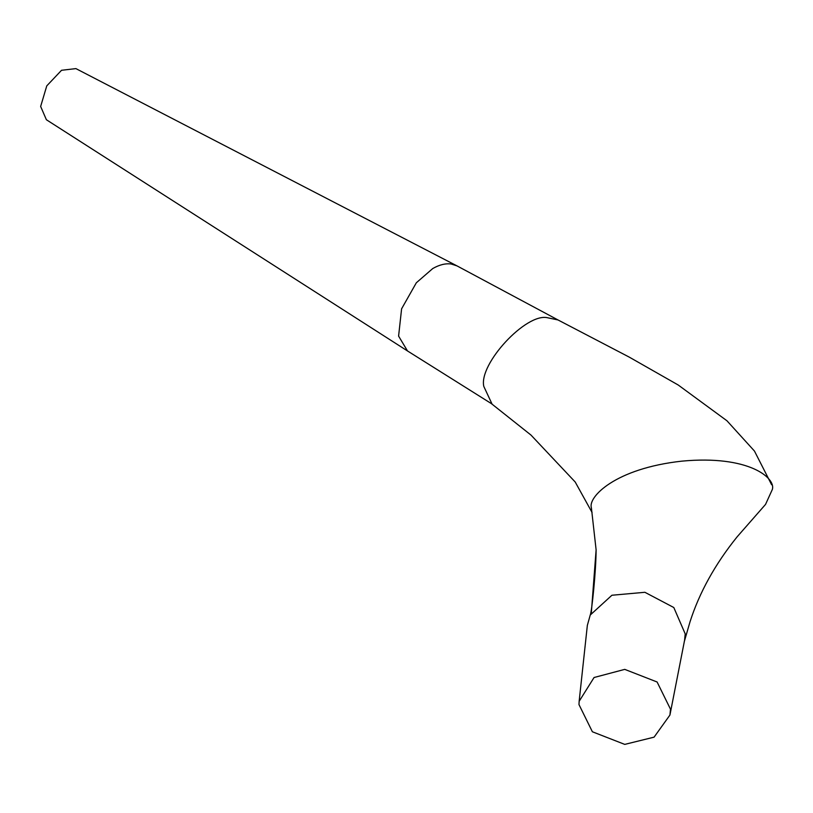 <?xml version="1.0" encoding="UTF-8"?>
<svg xmlns="http://www.w3.org/2000/svg" width="813" height="813" viewBox="0 0 813 813"><rect width="100%" height="100%" fill="white"/><g stroke="black" fill="none" stroke-linecap="round" stroke-linejoin="round"><path stroke-width="1.22" d="M684.241 641.762L690.013 621.833C699.424 592.453 715.145 564.1 737.157 536.793L765.541 504.406L772.35 489.436C775.988 478.095 748.844 454.833 681.873 461.144C614.902 468.471 587.758 497.261 591.397 507.861L596.112 549.842L591.325 612.89M579.151 701.304L587.342 625.41L590.238 615.035L611.915 595.248L644.882 592.291L673.804 607.524L685.207 633.876L684.597 640.156L669.932 715.054L654.079 737.157L624.74 744.393L592.382 731.771L578.978 704.576L579.151 701.304L594.059 677.514L624.74 669.373L657.097 681.995L670.501 709.2L669.932 715.054M547.464 317.731C526.113 312.72 478.572 364.021 483.806 386.419L492.028 404.02L407.506 350.962L398.594 336.094L401.602 308.808L416.327 282.792L432.76 268.534C439.355 264.774 445.463 263.26 451.093 263.981L456.967 265.871L558.013 319.956L547.464 317.731M456.713 265.739L75.904 68.607L61.534 70.284L46.768 85.873L40.65 106.452L46.382 119.735L407.506 350.962M591.397 507.861L596.112 549.842C596.041 571.072 591.834 611.711 590.238 615.035M771.618 484.731L754.464 451.063L726.954 420.778L678.215 385.006L629.211 357.1L558.084 319.997M592.077 512.505L575.198 481.997L530.991 435.077L490.991 403.309"/></g></svg>
